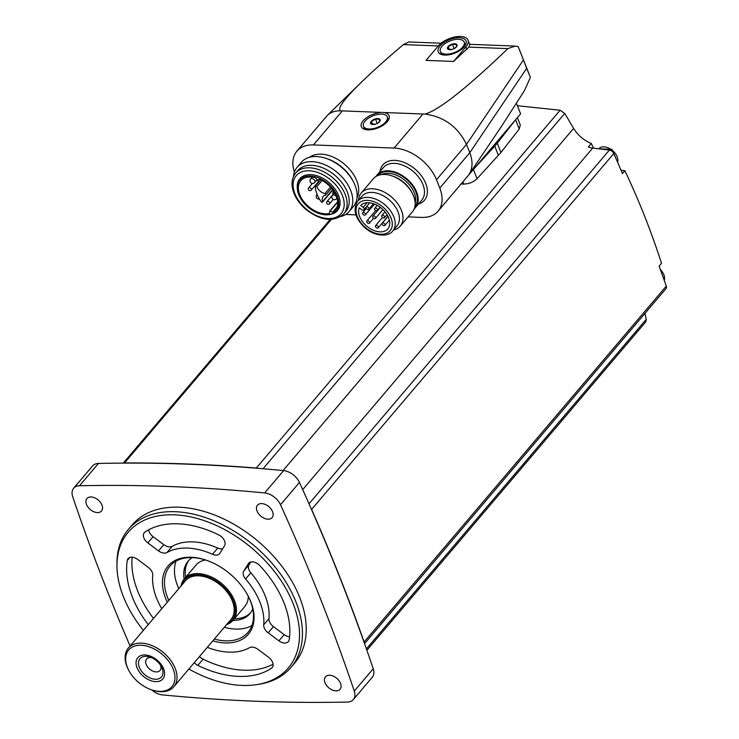 <?xml version="1.0" encoding="UTF-8"?>
<svg xmlns="http://www.w3.org/2000/svg" width="739" height="739" viewBox="0 0 739 739"><rect width="100%" height="100%" fill="white"/><g stroke="black" fill="none" stroke-linecap="round" stroke-linejoin="round"><path stroke-width="1.11" d="M151.652 689.866A14.928 9.653 -139.7 0 0 162.312 694.882A1921.668 1242.915 -139.7 0 0 347.469 702.05A14.928 9.653 -139.7 0 0 353.334 699.565A14.928 9.653 -139.7 0 0 354.277 691.094A1921.668 1242.915 -139.7 0 0 280.506 504.765A14.928 9.653 -139.7 0 0 264.673 492.931A1921.668 1242.915 -139.7 0 0 79.516 485.763A14.928 9.653 -139.7 0 0 73.66 488.248A14.928 9.653 -139.7 0 0 72.708 496.719A1921.668 1242.915 -139.7 0 0 130.082 646.006M272.552 511.674A9.598 6.208 -139.7 0 0 265.31 504.451A9.598 6.208 -139.7 0 0 257.486 505.162A9.598 6.208 -139.7 0 0 260.784 516.108A9.598 6.208 -139.7 0 0 272.118 517.586A9.598 6.208 -139.7 0 0 272.552 511.674M340.522 683.344A9.598 6.208 -139.7 0 0 333.28 676.111A9.598 6.208 -139.7 0 0 325.446 676.832A9.598 6.208 -139.7 0 0 328.744 687.769A9.598 6.208 -139.7 0 0 340.079 689.256A9.598 6.208 -139.7 0 0 340.522 683.344M101.973 505.079A9.598 6.208 -139.7 0 0 94.731 497.846A9.598 6.208 -139.7 0 0 86.906 498.566A9.598 6.208 -139.7 0 0 90.204 509.504A9.598 6.208 -139.7 0 0 101.539 510.991A9.598 6.208 -139.7 0 0 101.973 505.079M290.981 667.409L294.787 662.929A106.638 68.976 -139.7 0 0 299.646 597.241A106.638 68.976 -139.7 0 0 219.197 516.912A106.638 68.976 -139.7 0 0 132.207 524.884L128.401 529.364A106.638 68.976 40.3 0 1 254.336 545.816A106.638 68.976 40.3 0 1 290.981 667.409A106.638 68.976 40.3 0 1 258.705 684.314L256.47 684.656A104.938 67.868 40.3 0 1 188.879 669.035M353.334 699.565L372.28 677.247A14.928 9.653 -139.7 0 0 373.232 668.777A1921.668 1242.915 -139.7 0 0 364.336 643.022A1921.668 1242.915 -139.7 0 0 310.99 508.303A1921.668 1242.915 -139.7 0 0 299.452 482.447A14.928 9.653 -139.7 0 0 283.628 470.614A1921.668 1242.915 -139.7 0 0 257.458 468.295A1921.668 1242.915 -139.7 0 0 123.589 463.113A1921.668 1242.915 -139.7 0 0 98.472 463.445A14.928 9.653 -139.7 0 0 92.606 465.93L73.66 488.248M257.458 468.295A4.268 2.762 -139.7 0 0 256.304 468.036A1921.668 1242.915 -139.7 0 0 124.568 462.937A4.268 2.762 -139.7 0 0 123.589 463.113M364.336 643.022A4.268 2.762 -139.7 0 0 364.124 641.96A1921.668 1242.915 -139.7 0 0 311.636 509.383A4.268 2.762 -139.7 0 0 310.99 508.303M645.803 321.742L646.255 319.303A1023.497 556.753 97 0 0 644.944 313.419M364.549 643.641L666.042 288.57A4.268 2.762 -139.7 0 0 666.292 286.095A1921.668 1242.915 -139.7 0 0 659.096 266.132L661.516 263.278C651.179 231.298 638.958 200.435 624.852 170.681L622.432 173.536A1921.668 1242.915 -139.7 0 0 613.804 153.518A4.268 2.762 -139.7 0 0 609.352 150.091L309.013 503.795M517.392 105.723L560.125 110.222L564.735 113.418A1023.497 643.299 87.1 0 1 573.603 128.401C577.833 135.237 583.745 140.271 591.339 143.523L588.346 147.043A21.329 13.792 -139.7 0 0 592.724 148.049L609.352 150.091M517.374 117.649L520.284 124.983L519.24 129.02L500.94 152.474L477.061 178.699C473.468 182.127 469.034 183.919 463.759 184.076L461.145 184.011M468.748 174.921L520.607 113.843L516.469 103.395M468.886 47.12L469.81 44.709L467.99 40.109A17.062 8.277 -21.6 0 0 455.012 36.95A17.062 8.277 -21.6 0 0 438.347 45.864L426.024 60.376L453.589 61.439L468.886 47.12L507.887 48.626C466.503 88.301 438.874 110.129 425.017 114.092L340.448 110.822C337.224 108.568 344.171 99.063 361.288 82.325C372.059 71.84 386.1 59.259 403.392 44.589L408.843 41.966M408.094 216.897L421.535 217.414A37.541 24.276 -139.7 0 0 438.061 211.197L468.831 174.792C472.729 168.686 473.043 161.333 469.792 152.724L526.667 68.348L529.669 75.461L518.131 46.566L515.148 46.077L507.887 48.626M526.667 68.348L519.702 50.28M438.061 211.197A37.541 24.276 -139.7 0 0 439.779 188.075L469.792 152.724L466.494 144.401C457.903 126.822 444.074 116.716 425.017 114.092M529.669 75.461L530.371 77.466L524.487 90.564L501.615 126.157L468.831 174.792M340.448 110.822C334.97 110.758 330.619 112.263 327.405 115.33L296.902 151.153A37.541 24.276 -139.7 0 0 294.399 172.095M379.523 112.661A14.928 7.242 -21.6 0 0 363.182 120.706A14.928 7.242 -21.6 0 0 365.158 129.51A14.928 7.242 -21.6 0 0 388.252 120.365A14.928 7.242 -21.6 0 0 385.25 112.882M439.779 188.075L436.481 179.743A37.541 24.276 -139.7 0 0 394.072 148.059L313.428 144.936A37.541 24.276 -139.7 0 0 296.902 151.153M345.64 214.476L355.939 214.883M357.057 197.535A31.509 20.378 -139.7 0 0 356.752 180.759A31.509 20.378 -139.7 0 0 335.09 158.007A31.509 20.378 -139.7 0 0 309.595 157.231M453.589 61.439L465.912 46.926A17.062 8.277 -21.6 0 0 467.99 40.109M459.501 37.717A14.928 7.242 158.4 0 1 465.154 45.559A14.928 7.242 158.4 0 1 442.061 54.704A14.928 7.242 158.4 0 1 441.054 44.876A14.928 7.242 158.4 0 1 459.501 37.717M387.264 116.836A12.794 6.208 158.4 0 1 377.647 127.32A12.794 6.208 158.4 0 1 363.468 126.258A12.794 6.208 158.4 0 1 368.465 118.175A12.794 6.208 158.4 0 1 381.684 114.102A12.794 6.208 158.4 0 1 387.264 116.836L387.809 118.222A12.794 6.208 158.4 0 1 387.569 121.325M366.322 129.741A12.794 6.208 158.4 0 1 364.013 127.644L363.468 126.258M377.888 118.573A5.118 2.485 158.4 0 1 380.206 120.235A5.118 2.485 158.4 0 1 377.564 123.247A5.118 2.485 158.4 0 1 374.922 124.291A5.118 2.485 158.4 0 1 371.107 124.041A5.118 2.485 158.4 0 1 372.022 120.623A5.118 2.485 158.4 0 1 377.888 118.573M377.343 123.33L379.384 121.787L379.495 119.238L375.514 119.081L371.421 121.482L371.301 124.041L375.283 124.189M464.166 42.031A12.794 6.208 158.4 0 1 454.55 52.515A12.794 6.208 158.4 0 1 440.37 51.453A12.794 6.208 158.4 0 1 445.368 43.37A12.794 6.208 158.4 0 1 458.586 39.306A12.794 6.208 158.4 0 1 464.166 42.031L464.711 43.416A12.794 6.208 158.4 0 1 464.471 46.529M443.224 54.935A12.794 6.208 158.4 0 1 440.915 52.839L440.37 51.453M454.79 43.767A5.118 2.485 158.4 0 1 457.108 45.43A5.118 2.485 158.4 0 1 454.467 48.441A5.118 2.485 158.4 0 1 451.825 49.485A5.118 2.485 158.4 0 1 448.01 49.236A5.118 2.485 158.4 0 1 448.924 45.818A5.118 2.485 158.4 0 1 454.79 43.767M454.245 48.525L456.286 46.982L456.397 44.432L452.416 44.275L448.324 46.677L448.203 49.236L452.185 49.393M377.232 123.422L375.514 119.081M372.539 124.318L371.421 121.482M454.134 48.617L452.416 44.275M449.441 49.513L448.324 46.677M414.228 208.795A25.163 16.276 -139.7 0 0 415.484 207.548A25.163 16.276 -139.7 0 0 416.63 192.038A25.163 16.276 -139.7 0 0 397.637 173.083A25.163 16.276 -139.7 0 0 377.112 174.967A25.163 16.276 -139.7 0 0 376.086 176.409M393.536 230.005A25.597 16.554 -139.7 0 0 400.252 226.134L412.408 211.825A25.597 16.554 -139.7 0 0 413.572 196.057A25.597 16.554 -139.7 0 0 412.325 193.332L411.632 192.011A22.974 14.863 -139.7 0 0 393.065 176.251L391.642 175.78A25.597 16.554 -139.7 0 0 373.389 178.69L361.232 193.008A25.597 16.554 -139.7 0 0 358.507 200.26M412.325 193.332A25.597 16.554 -139.7 0 0 391.642 175.78M400.252 226.134A25.597 16.554 -139.7 0 0 401.416 210.375A25.597 16.554 -139.7 0 0 382.109 191.096A25.597 16.554 -139.7 0 0 361.232 193.008M392.751 230.928L396.963 225.968A22.974 14.863 -139.7 0 0 398.016 211.816A22.974 14.863 -139.7 0 0 380.677 194.505A22.974 14.863 -139.7 0 0 361.934 196.223L357.722 201.184C352.605 209.59 355.126 218.559 365.297 228.092C375.624 237.071 389.213 236.665 392.751 230.928A22.974 14.863 -139.7 0 0 393.804 216.776A22.974 14.863 -139.7 0 0 376.465 199.465A22.974 14.863 -139.7 0 0 357.722 201.184M360.706 205.497A17.912 11.584 40.3 0 1 381.841 208.601A17.912 11.584 40.3 0 1 387.846 228.887A17.912 11.584 40.3 0 1 368.198 227.326A17.912 11.584 40.3 0 1 359.246 207.853L361.694 209.691A1.921 1.238 -139.7 0 0 363.819 209.867A1.921 1.238 -139.7 0 0 363.893 209.774L364.041 209.534A1.921 1.238 -139.7 0 0 363.163 207.326L360.706 205.497M384.557 216.647A1.709 1.099 40.3 0 1 384.483 217.691A1.709 1.099 40.3 0 1 383.088 217.82A1.709 1.099 40.3 0 1 381.804 216.536A1.709 1.099 40.3 0 1 381.878 215.483A1.709 1.099 40.3 0 1 383.273 215.363A1.709 1.099 40.3 0 1 384.557 216.647M384.936 224.351A1.709 1.099 -139.7 0 0 383.652 223.067A1.709 1.099 -139.7 0 0 382.257 223.196A1.709 1.099 -139.7 0 0 382.839 225.136A1.709 1.099 -139.7 0 0 384.862 225.404A1.709 1.099 -139.7 0 0 384.936 224.351M377.407 209.47A1.709 1.099 -139.7 0 0 376.123 208.186A1.709 1.099 -139.7 0 0 374.728 208.306A1.709 1.099 -139.7 0 0 375.32 210.255A1.709 1.099 -139.7 0 0 377.333 210.513A1.709 1.099 -139.7 0 0 377.407 209.47M375.569 217.349A1.709 1.099 -139.7 0 0 374.276 216.065A1.709 1.099 -139.7 0 0 372.881 216.185A1.709 1.099 -139.7 0 0 373.472 218.134A1.709 1.099 -139.7 0 0 375.486 218.402A1.709 1.099 -139.7 0 0 375.569 217.349M378.257 226.781A1.709 1.099 -139.7 0 0 376.973 225.497A1.709 1.099 -139.7 0 0 375.578 225.626A1.709 1.099 -139.7 0 0 376.16 227.575A1.709 1.099 -139.7 0 0 378.174 227.834A1.709 1.099 -139.7 0 0 378.257 226.781M368.872 208.222A1.709 1.099 -139.7 0 0 367.579 206.938A1.709 1.099 -139.7 0 0 366.193 207.068A1.709 1.099 -139.7 0 0 366.775 209.008A1.709 1.099 -139.7 0 0 368.789 209.276A1.709 1.099 -139.7 0 0 368.872 208.222M369.546 222.106A1.709 1.099 -139.7 0 0 368.262 220.822A1.709 1.099 -139.7 0 0 366.867 220.952A1.709 1.099 -139.7 0 0 367.459 222.901A1.709 1.099 -139.7 0 0 369.472 223.16A1.709 1.099 -139.7 0 0 369.546 222.106M365.371 213.848A1.709 1.099 -139.7 0 0 364.087 212.564A1.709 1.099 -139.7 0 0 362.692 212.693A1.709 1.099 -139.7 0 0 363.283 214.643A1.709 1.099 -139.7 0 0 365.297 214.901A1.709 1.099 -139.7 0 0 365.371 213.848M340.642 216.545A34.123 22.068 -139.7 0 0 349.122 211.502L353.491 206.357A34.123 22.068 -139.7 0 0 355.043 185.341A34.123 22.068 -139.7 0 0 353.381 181.711L352.679 180.381A31.509 20.378 -139.7 0 0 327.229 158.774L325.807 158.303A34.123 22.068 -139.7 0 0 301.466 162.183L297.096 167.328A34.123 22.068 -139.7 0 0 293.494 176.51M353.381 181.711A34.123 22.068 -139.7 0 0 325.807 158.303M349.122 211.502A34.123 22.068 -139.7 0 0 350.683 190.477A34.123 22.068 -139.7 0 0 324.938 164.769A34.123 22.068 -139.7 0 0 297.096 167.328M343.737 213.811L345.834 211.326A31.509 20.378 -139.7 0 0 347.275 191.918A31.509 20.378 -139.7 0 0 323.506 168.187A31.509 20.378 -139.7 0 0 297.799 170.543L295.692 173.018C291.499 178.385 290.917 185.083 293.937 193.119C296.413 199.308 300.524 204.842 306.26 209.71C321.336 221.016 333.825 222.384 343.737 213.811A31.509 20.378 -139.7 0 0 345.168 194.403A31.509 20.378 -139.7 0 0 321.4 170.663A31.509 20.378 -139.7 0 0 295.692 173.018M329.012 214.643L329.982 214.495A24.627 15.925 -139.7 0 0 338.554 195.429A24.627 15.925 -139.7 0 0 314.528 175.115A24.627 15.925 -139.7 0 0 297.244 186.699L297.254 187.688A23.888 15.454 -139.7 0 0 308.034 207.179A23.888 15.454 -139.7 0 0 329.012 214.643A23.888 15.454 -139.7 0 0 337.326 196.149A23.888 15.454 -139.7 0 0 314.02 176.445A23.888 15.454 -139.7 0 0 297.254 187.688M319.553 179.18A22.65 14.651 40.3 0 1 335.294 210.061A22.65 14.651 40.3 0 1 332.642 212.241L329.686 211.151L329.492 213.451A22.65 14.651 -139.7 0 1 304.948 203.031A22.65 14.651 -139.7 0 1 300.764 180.741A22.65 14.651 -139.7 0 1 315.331 177.683L317.234 179.947L319.553 179.18M337.021 207.086L332.642 212.241M322.573 201.553A8.96 5.792 -139.7 0 1 323.155 196.509A8.96 5.792 -139.7 0 1 325.52 195.151A0.961 0.619 -139.7 0 0 324.92 193.636A8.96 5.792 -139.7 0 1 316.745 186.81A0.97 0.628 -139.7 0 0 315.137 186.579A31.989 20.692 -139.7 0 0 321.114 201.664A0.97 0.628 -139.7 0 0 322.573 201.553L332.661 189.674M316.929 179.826A1.709 1.099 40.3 0 1 318.029 182.108L311.285 190.043A1.709 1.099 40.3 0 0 311.368 188.99A1.709 1.099 40.3 0 0 310.075 187.706A1.709 1.099 40.3 0 0 308.69 187.835A1.709 1.709 0 0 0 308.884 190.237A1.709 1.709 0 0 0 311.285 190.043M326.998 201.525A1.709 1.709 0 0 0 327.201 203.927A1.709 1.709 0 0 0 329.603 203.733A1.709 1.099 40.3 0 0 329.677 202.68A1.709 1.099 40.3 0 0 328.393 201.396A1.709 1.099 40.3 0 0 326.998 201.525L333.742 193.581A1.709 1.099 40.3 0 1 334.093 193.35M473.523 169.286L494.742 146.137A54.815 26.595 -21.6 0 0 497.255 143.172L515.462 119.903M591.339 143.523A1022.97 602.017 -87.8 0 1 593.537 148.151M620.982 170.136A1026.443 497.947 158.4 0 1 624.852 170.681M143.357 630.376A104.938 67.868 40.3 0 1 123.45 596.826A104.938 67.868 40.3 0 1 116.974 566.222L116.947 563.949A106.638 68.976 40.3 0 1 128.401 529.364M116.974 566.222A104.938 67.868 40.3 0 1 252.156 548.375A104.938 67.868 40.3 0 1 256.47 684.656M132.17 557.188A93.844 60.7 -139.7 0 0 153.49 618.441M199.493 656.537A8.535 5.515 -139.7 0 0 203.105 659.188A93.844 60.7 -139.7 0 0 273.079 664.213M148.65 529.808A8.535 5.515 -139.7 0 0 153.093 536.69L163.809 544.689A8.535 5.515 -139.7 0 0 172.242 546.315A63.988 41.384 -139.7 0 1 217.765 548.079A8.535 5.515 -139.7 0 0 222.679 548.763M263.712 624.806A8.535 5.515 -139.7 0 0 268.174 632.824L278.889 640.824A8.535 5.515 -139.7 0 0 288.321 641.628A8.535 5.515 -139.7 0 0 289.18 639.706A93.844 60.7 -139.7 0 0 259.851 565.64A8.535 5.515 -139.7 0 0 248.655 563.247A8.535 5.515 -139.7 0 0 248.341 563.681L243.741 571.09A8.535 5.515 -139.7 0 0 245.57 578.997A63.988 41.384 -139.7 0 1 263.712 624.806L268.978 618.608A8.535 5.515 -139.7 0 0 273.439 626.617L284.155 634.625A8.535 5.515 -139.7 0 0 289.559 636.833M250.807 561.982L248.997 564.892A8.535 5.515 -139.7 0 0 250.835 572.799A63.988 41.384 -139.7 0 1 268.978 618.608M161.776 608.687A63.988 41.384 -139.7 0 1 152.751 575.404A8.535 5.515 -139.7 0 0 148.28 567.395L137.574 559.395A8.535 5.515 -139.7 0 0 128.133 558.582A8.535 5.515 -139.7 0 0 127.284 560.504A93.844 60.7 -139.7 0 0 148.225 624.649M194.228 662.735A8.535 5.515 -139.7 0 0 197.84 665.396A93.844 60.7 -139.7 0 0 271.444 668.241A8.535 5.515 -139.7 0 0 272.201 667.566A8.535 5.515 -139.7 0 0 268.627 657.331L257.92 649.322A8.535 5.515 -139.7 0 0 249.486 647.697A63.988 41.384 -139.7 0 1 207.299 647.336M166.977 552.523A63.988 41.384 -139.7 0 1 212.499 554.278A8.535 5.515 -139.7 0 0 219.566 553.696A8.535 5.515 -139.7 0 0 219.88 553.262L224.49 545.853A8.535 5.515 -139.7 0 0 218.615 534.824A93.844 60.7 -139.7 0 0 145.02 531.978A8.535 5.515 -139.7 0 0 144.262 532.643A8.535 5.515 -139.7 0 0 147.837 542.888L158.543 550.888A8.535 5.515 -139.7 0 0 166.977 552.523L172.242 546.315M167.291 602.193A52.7 34.086 40.3 0 1 165.656 598.461A52.7 34.086 40.3 0 1 205.654 560.005A52.7 34.086 40.3 0 1 248.221 596.151A52.7 34.086 40.3 0 1 212.814 640.842M168.806 600.401A51.185 33.107 40.3 0 1 167.624 597.629A51.185 33.107 40.3 0 1 169.952 566.102A51.185 33.107 40.3 0 1 206.061 560.144M248.018 595.763A51.185 33.107 40.3 0 1 247.99 632.362A51.185 33.107 40.3 0 1 214.328 639.059M178.801 588.632A51.185 33.107 40.3 0 1 177.619 585.861A51.185 33.107 40.3 0 1 176.03 561.132M251.916 625.563A51.185 33.107 40.3 0 1 224.323 627.282M184.168 579.016A40.525 26.207 40.3 0 1 188.075 561.234A40.525 26.207 40.3 0 1 192.352 557.612M252.738 608.89A40.525 26.207 40.3 0 1 249.856 613.693A40.525 26.207 40.3 0 1 232.942 620.427M185.646 577.279A40.525 26.207 40.3 0 1 188.842 560.393M250.567 612.797A40.525 26.207 40.3 0 1 234.42 618.691M248.267 596.244A31.989 20.692 40.3 0 1 244.831 606.433L233.034 620.317A31.989 20.692 40.3 0 1 226.605 624.603M181.083 585.944A31.989 20.692 40.3 0 1 184.26 578.905L196.057 565.021A31.989 20.692 40.3 0 1 205.553 559.977M160.557 665.276A8.813 5.7 40.3 0 1 160.058 670.458A8.813 5.7 40.3 0 1 149.647 669.1A8.813 5.7 40.3 0 1 146.618 659.04A8.813 5.7 40.3 0 1 150.507 657.581A8.813 5.7 40.3 0 1 151.652 657.719M146.211 656.361A14.078 9.108 40.3 0 1 150.054 657.091A14.078 9.108 40.3 0 1 161.425 666.754A14.078 9.108 40.3 0 1 156.252 679.252A14.078 9.108 40.3 0 1 139.579 667.871A14.078 9.108 40.3 0 1 146.211 656.361M145.038 654.957A16.424 10.623 40.3 0 1 164.455 675.428A16.424 10.623 40.3 0 1 141.482 674.531A16.424 10.623 40.3 0 1 145.038 654.957M141.195 645.258A28.35 18.336 40.3 0 1 174.395 672.887A28.35 18.336 40.3 0 1 151.707 689.884A28.35 18.336 40.3 0 1 128.808 670.439A28.35 18.336 40.3 0 1 141.195 645.258M128.808 670.439L128.41 669.673A29.856 19.316 40.3 0 1 128.309 648.103A29.856 19.316 40.3 0 1 141.454 643.152A29.856 19.316 40.3 0 1 170.524 660.103A29.856 19.316 40.3 0 1 173.831 686.753A29.856 19.316 40.3 0 1 152.53 690.152L151.707 689.884M128.309 648.103L185.471 580.78A29.856 19.316 40.3 0 1 198.615 575.829A29.856 19.316 40.3 0 1 227.686 592.78A29.856 19.316 40.3 0 1 230.993 619.439L173.831 686.753M181.766 585.14A31.14 20.138 40.3 0 1 198.209 574.794A31.14 20.138 40.3 0 1 230.882 596.013A31.14 20.138 40.3 0 1 227.289 623.79M184.26 578.905A31.989 20.692 40.3 0 1 198.357 573.603A31.989 20.692 40.3 0 1 229.496 591.763A31.989 20.692 40.3 0 1 233.034 620.317M646.255 319.303L366.396 648.897M666.292 286.095L364.124 641.96M613.804 153.518L311.636 509.383M592.724 148.049L302.694 489.615M573.603 128.401L283.074 470.558M564.735 113.418L263.029 468.757M560.125 110.222L256.304 468.036M331.34 219.418L124.568 462.937M438.282 45.938L403.392 44.589M436.481 179.743L466.494 144.401L523.369 60.025M342.065 111.21L313.428 144.936M422.708 114.323L394.072 148.059M418.422 204.084A27.297 17.653 -139.7 0 0 425.719 183.429A27.297 17.653 -139.7 0 0 400.409 161.231A27.297 17.653 -139.7 0 0 380.049 171.503M465.912 46.926L466.9 49.421M415.484 207.548L421.793 200.103A25.163 16.276 -139.7 0 0 422.948 184.602A25.163 16.276 -139.7 0 0 403.956 165.647A25.163 16.276 -139.7 0 0 383.43 167.522L377.112 174.967M414.81 206.929A24.258 15.685 -139.7 0 0 415.891 192.011A24.258 15.685 -139.7 0 0 397.61 173.748A24.258 15.685 -139.7 0 0 377.823 175.531M415.152 203.188A22.974 14.863 -139.7 0 0 414.228 192.722A22.974 14.863 -139.7 0 0 381.472 174.589M391.023 217.95A20.84 13.478 -139.7 0 0 359.958 202.292A20.84 13.478 -139.7 0 0 371.578 231.649A20.84 13.478 -139.7 0 0 391.023 217.95M367.061 202.745L363.163 207.326M369.722 202.837L364.041 209.534M366.193 207.068L363.893 209.774M342.397 195.576A29.375 19.002 -139.7 0 0 298.602 173.508A29.375 19.002 -139.7 0 0 314.98 214.883A29.375 19.002 -139.7 0 0 342.397 195.576M337.686 201.793L329.788 211.086M337.705 202.08L330.028 211.123M324.92 193.636L330.49 187.078M316.745 186.81L322.121 180.473M314.685 182.468A2.67 2.67 0 0 1 310.925 182.773A2.67 2.67 0 0 1 310.62 179.014A2.67 1.727 40.3 0 1 313.567 179.263A2.67 1.727 40.3 0 1 314.685 182.468L317.031 179.706M319.442 199.04A2.67 2.67 0 0 1 316.837 194.708A2.67 1.727 40.3 0 1 317.16 194.44M336.494 198.763A2.67 2.67 0 0 1 332.735 199.068A2.67 2.67 0 0 1 332.43 195.308A2.67 1.727 40.3 0 1 335.377 195.567A2.67 1.727 40.3 0 1 336.494 198.763L337.021 198.144M319.507 179.207A3.519 2.272 40.3 0 1 320.199 180.362M317.853 180.076A2.235 1.45 40.3 0 1 318.5 182.367M318.361 182.533A2.235 1.45 40.3 0 1 317.419 182.819M333.585 190.967L332.984 191.669A3.519 2.272 40.3 0 1 333.732 191.189M333.132 194.302A2.235 1.45 40.3 0 1 334.49 192.879M463.759 184.076L462.91 181.933M477.061 178.699L473.394 169.443M498.419 155.439L494.742 146.137M500.94 152.474L497.255 143.172M519.24 129.02L515.582 119.764M617.628 162.321L611.929 149.333L598.756 148.788A11.732 7.584 40.3 0 1 611.402 149.684A11.732 7.584 40.3 0 1 617.592 162.238M660.315 269.486A11.732 7.584 40.3 0 1 664.232 280.303M79.516 485.763L98.472 463.445M354.277 691.094L373.232 668.777M280.506 504.765L299.452 482.447M264.673 492.931L283.628 470.614M127.284 560.504L129.898 557.428M197.84 665.396L203.105 659.188M271.444 668.241L272.737 666.717M147.837 542.888L153.093 536.69M158.543 550.888L163.809 544.689M212.499 554.278L217.765 548.079M268.174 632.824L273.439 626.617M278.889 640.824L284.155 634.625M248.341 563.681L249.025 562.869M243.741 571.09L248.997 564.892M245.57 578.997L250.835 572.799M645.84 321.77L366.886 650.292M330.185 219.446L123.284 463.113M515.148 46.077L469.662 44.312M441.118 43.213L408.843 41.957M327.405 115.33L361.288 82.325M385.001 211.807L381.878 215.483M387.051 214.661L384.483 217.691M388.021 216.407L382.257 223.196M389.37 220.083L384.862 225.404M377.223 205.377L374.728 208.306M380.123 207.225L377.333 210.513M380.354 207.4L372.881 216.185M382.95 209.608L375.486 218.402M382.506 217.469L375.578 225.626M387.966 216.305L378.174 227.834M373.509 203.724L368.789 209.276M375.717 210.532L366.867 220.952M373.629 218.264L369.472 223.16M366.285 208.453L362.692 212.693M374.479 204.084L365.297 214.901M366.138 207.142L363.819 209.867M337.686 201.729L329.686 211.151M315.239 186.2L320.735 179.734M322.518 202.098L332.846 189.923M325.77 195.013L331.515 188.242M310.62 179.014L312.246 177.101M332.43 195.308L334.665 192.685M308.69 187.835L312.458 183.401M317.105 183.189L317.687 183.327M329.603 203.733L333.261 199.419M332.984 191.669L332.818 194.671M659.862 268.239L664.259 280.377"/></g></svg>
